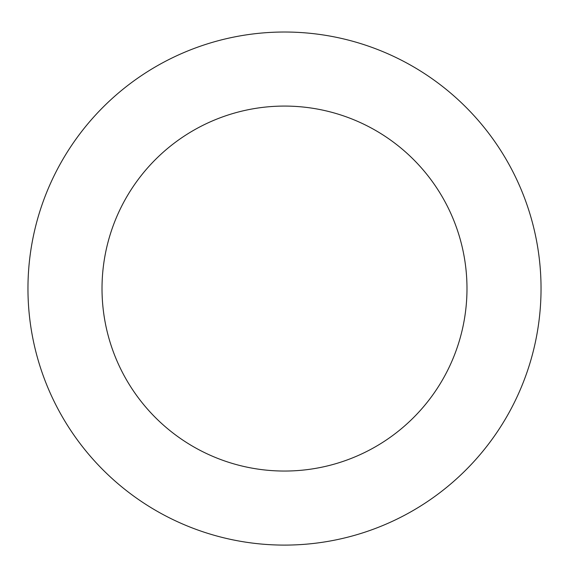 <?xml version="1.0" encoding="UTF-8"?>
<svg xmlns="http://www.w3.org/2000/svg" width="569" height="569" viewBox="0 0 569 569"><rect width="100%" height="100%" fill="white"/><g stroke="black" fill="none" stroke-linecap="round" stroke-linejoin="round"><path stroke-width="0.85" d="M540.55 272.715A256.541 256.541 0 0 0 142.748 74.738A256.541 256.541 0 0 0 170.202 518.231A256.541 256.541 0 0 0 540.55 272.715M466.637 277.288A182.485 182.485 0 0 0 183.666 136.468A182.485 182.485 0 0 0 203.197 451.935A182.485 182.485 0 0 0 466.637 277.288"/></g></svg>

